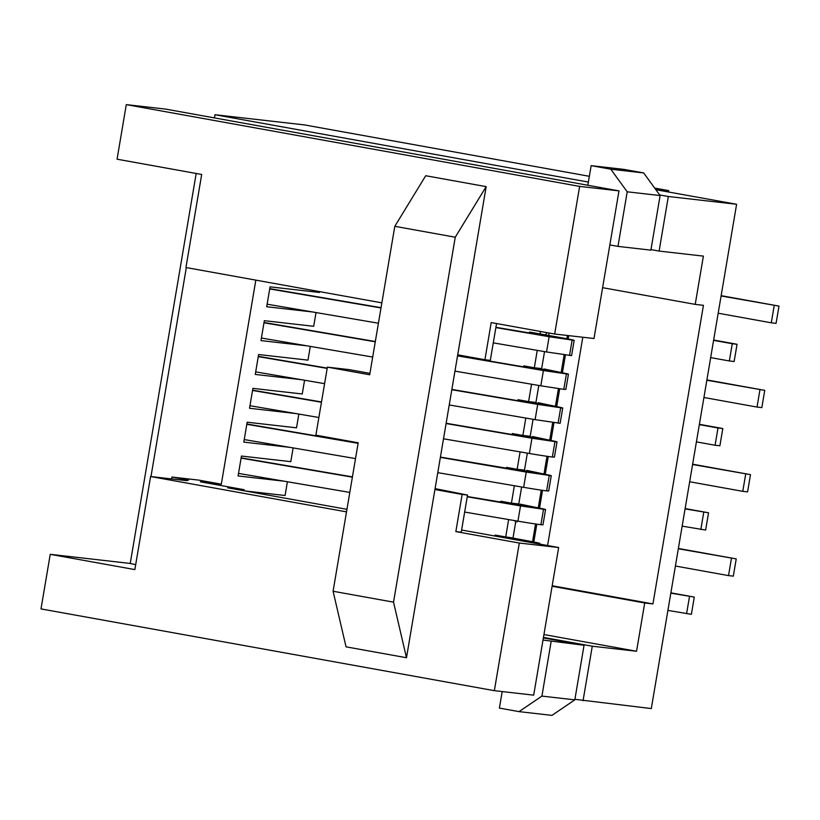 <?xml version="1.0" encoding="UTF-8"?>
<svg xmlns="http://www.w3.org/2000/svg" width="820" height="820" viewBox="0 0 820 820"><rect width="100%" height="100%" fill="white"/><g stroke="black" fill="none" stroke-linecap="round" stroke-linejoin="round"><path stroke-width="1.23" d="M655.416 189.102L668.689 190.609L668.464 191.982M655.867 189.707L736.606 204.272L651.305 708.562L574.902 699.316M736.606 204.272L668.331 196.492L659.106 251.074L703.386 256.117L695.216 304.384L703.437 305.327L652.935 603.92L644.715 602.977L636.545 651.254L592.276 646.211L583.04 700.782M668.689 190.609L654.678 188.087M589.344 176.3L304.507 124.917L214.983 114.728L588.37 182.071M659.649 194.934L668.331 196.492M126.29 104.622L579.637 186.396L618.987 190.875L165.64 109.101L126.29 104.622L117.065 159.193L201.689 174.465L185.945 267.525L381.864 302.857M214.983 114.728L214.45 117.906M130.226 563.442L50.235 554.33L41 608.911L494.347 690.676L519.316 543.045L455.848 531.596L462.131 494.439L434.928 489.53L406.484 657.732L346.04 646.836L333.084 591.251L358.196 442.79L315.885 435.154L327.385 367.145L369.697 374.771L394.809 226.31L455.254 237.216L393.528 602.157L406.484 657.732M543.455 637.406L592.276 646.211M543.373 637.929L584.045 645.268L543.014 640.051M543.947 634.547L636.545 651.254M547.576 545.525L582.805 337.235M652.935 603.92L552.198 585.746M650.967 249.608L659.106 251.074M617.972 246.389L650.875 250.141L660.11 195.56L643.69 172.938L624.04 169.402L591.148 165.65L610.787 169.197L627.208 191.808L617.972 246.389L609.844 244.924M533.799 541.989L536.813 524.175M539.519 508.144L542.532 490.329M545.249 474.308L548.262 456.494M550.968 440.463L553.982 422.648M556.688 406.628L559.701 388.813M562.418 372.782L565.431 354.968M568.137 338.947L568.701 335.626M319.564 291.623L319.421 292.463L270.067 286.846L266.695 306.752L312.789 312M316.018 312.553L313.691 326.309L264.337 320.681L260.975 340.597L307.069 345.845M310.298 346.399L307.971 360.144L258.618 354.527L255.256 374.433L301.34 379.68M304.568 380.234L302.242 393.989L252.898 388.362L249.526 408.268L295.62 413.526M298.849 414.079L296.522 427.825L247.168 422.208L243.806 442.113L289.901 447.361M293.13 447.915L290.803 461.67L241.449 456.043L238.077 475.948L284.171 481.207M287.4 481.75L285.073 495.505L244.944 490.934M461.619 530.017L558.656 547.524L533.687 695.165L494.347 690.676M196.185 173.471L130.226 563.494L135.689 564.642M346.511 511.875L150.593 476.533L134.859 569.592L50.235 554.33M551.143 641.527L541.918 696.098L574.82 699.849L584.045 645.268M541.918 696.098L519.039 711.627L551.942 715.378L574.82 699.849M552.106 586.269L644.715 602.977M255.83 280.132L221.318 484.189L200.346 481.801L244.165 489.704L243.991 490.77M346.932 509.333L227.714 487.828L244.165 489.704M519.039 711.627L499.4 708.091L502.188 691.578M602.608 287.687L695.216 304.384M496.541 323.541L490.319 360.359L484.917 359.744L491.2 322.578L554.668 334.027L594.008 338.516L618.987 190.875M660.11 195.56L627.208 191.808M587.827 185.258L591.148 165.65M484.917 359.744L457.714 354.834L486.168 186.632L455.254 237.216M554.668 334.027L579.637 186.396M394.809 226.31L425.723 175.726L486.168 186.632M558.656 547.524L519.316 543.045M221.318 484.189L198.655 480.1L171.923 477.055L188.538 480.048L186.919 480.674L150.593 476.533M171.923 477.055L171.605 478.931M455.848 531.596L461.25 532.211L467.533 495.054L462.131 494.439M643.69 172.938L610.787 169.197M434.928 489.53L457.714 354.834M393.528 602.157L333.084 591.251M435.082 488.617L467.533 495.054M327.385 367.145L349.32 369.646L369.933 373.356M498.017 536.587L528.213 541.436M524.011 541.272L539.837 543.404L539.714 544.111M527.178 541.374L525.353 541.139M537.684 543.742L537.766 543.291C541.374 543.67 540.195 543.27 534.24 542.071L509.117 537.356M506.985 537.11L525.415 540.769M504.29 537.664L505.181 536.874M667.91 610.408L691.373 614.323L694.294 597.073L670.832 593.157M694.294 597.073L670.883 592.85M686.576 613.77L689.497 596.519M549.133 336.702L574.174 340.361L571.591 355.624L546.55 351.964L549.133 336.702L495.854 327.6M569.521 355.511L572.104 340.249C575.712 340.638 574.543 340.228 568.578 339.029L540.042 333.924L540.462 331.464M541.323 334.078L561.515 338.332L495.905 327.313M381.044 307.674L269.76 288.65M380.992 307.961L269.708 288.937M562.561 338.393L561.515 338.332M267.135 304.199L378.42 323.223M493.271 342.862L546.55 351.964M548.949 333.002L548.836 335.062M732.26 343.713L737.057 344.267L734.136 361.517L729.339 360.964L732.26 343.713L713.584 340.351M737.057 344.267L713.636 340.044M710.663 357.602L729.339 360.964M540.903 524.708A23.565 0.574 -170.4 0 1 517.933 521.161L520.515 505.909L545.556 509.558L542.973 524.82L540.903 524.708L543.486 509.445C547.094 509.835 545.925 509.435 539.96 508.236L520.136 504.146M238.517 473.396L349.802 492.42M464.653 512.059L517.933 521.161M520.515 505.909L467.236 496.797M352.374 477.158L241.09 458.134M467.287 496.51L533.933 507.59M241.141 457.857L352.426 476.881M532.897 507.539L512.705 503.275M517.174 521.038L516.959 522.073M678.386 548.467L736.237 558.902L678.335 548.775M736.237 558.902L733.326 576.152L728.529 575.609L731.44 558.358M675.413 566.025L728.529 575.609M552.352 457.027A23.565 0.574 -170.4 0 1 529.382 453.48L531.954 438.228L557.005 441.877L554.422 457.14L552.352 457.027L554.935 441.765C558.543 442.154 557.364 441.755 551.409 440.555L532.467 436.537M249.957 405.715L318.867 417.493M443.507 438.803L529.382 453.48M531.954 438.228L446.09 423.54M321.45 402.241L252.539 390.453M524.154 435.594L542.584 439.253L532.846 438.085L446.141 423.263M321.491 401.954L252.591 390.176M545.382 439.909L544.347 439.858M692.582 464.509L750.495 474.636L692.644 464.192M750.495 474.636L747.573 491.887L742.776 491.334L745.698 474.083M689.671 481.76L742.776 491.334M560.142 423.294L535.101 419.645L537.684 404.383L562.725 408.042L560.142 423.304M558.072 423.192L560.654 407.929C564.262 408.319 563.094 407.909 557.128 406.71L538.186 402.702M529.874 401.759L548.313 405.408L538.576 404.25L451.861 389.418M327.221 368.108L258.31 356.331M537.684 404.383L451.82 389.705M327.17 368.395L258.269 356.618M551.112 406.074L550.066 406.013M255.686 371.88L324.587 383.657M449.237 404.967L535.101 419.645M718.002 427.989L722.799 428.532L719.888 445.783L715.081 445.239L718.002 427.989L699.337 424.616M722.799 428.532L699.388 424.309M696.416 441.867L715.081 445.239M568.444 374.207L565.861 389.459L563.801 389.346L540.821 385.81L543.404 370.548L568.455 374.197M563.801 389.346L566.384 374.084C569.992 374.473 568.813 374.074 562.858 372.874L543.916 368.959M535.603 367.913L554.033 371.573L544.295 370.404L457.591 355.583M375.324 341.52L264.04 322.496M543.404 370.548L457.539 355.859M375.273 341.796L263.989 322.772M556.831 372.239L555.796 372.178M261.406 338.035L372.69 357.059M454.956 371.122L540.821 385.81M706.84 380.234L764.742 390.361L706.891 379.926M764.742 390.361L761.831 407.612L757.034 407.068L759.945 389.818M703.919 397.485L757.034 407.068M551.276 475.733L548.693 490.975L546.632 490.872A23.565 0.574 -170.4 0 1 523.652 487.326L526.235 472.064L551.286 475.723M244.237 439.561L355.521 458.585M437.788 472.648L523.652 487.326M526.235 472.064L440.371 457.386M358.104 443.323L246.82 424.299M546.632 490.872L549.205 475.61C552.823 476 551.645 475.59 545.679 474.39L526.737 470.383M440.422 457.099L539.662 473.755M246.861 424.012L358.145 443.036M538.617 473.693L518.435 469.429M685.13 508.574L708.552 512.797L685.079 508.882M682.158 526.143L705.63 530.048L708.552 512.797M700.833 529.505L703.755 512.254M721.098 295.969L779 306.096L721.149 295.661M779 306.096L776.079 323.346L771.282 322.803L774.203 305.553M718.176 313.219L771.282 322.803M549.707 440.217L552.711 422.464M532.539 541.733L535.542 523.99M538.258 507.898L541.261 490.145M543.988 474.052L546.991 456.309M555.427 406.371L558.43 388.629M561.157 372.536L564.16 354.783M566.876 338.691L567.419 335.482M544.531 351.616L541.651 368.6L534.322 367.77L537.254 350.376M538.801 385.461L535.931 402.446L528.592 401.605L531.534 384.221M533.082 419.297L530.212 436.281L522.873 435.451L525.815 418.056M527.352 453.142L524.482 470.126L517.143 469.286L520.085 451.902M521.633 486.977L518.763 503.962L511.424 503.131L514.365 485.737M514.97 520.659L515.595 522.699L513.012 537.961M509.538 537.428L505.704 536.967L508.636 519.572M547.012 332.654L545.669 334.57M499.359 536.813L499.042 535.768M494.952 536.034L495.116 535.06L505.704 536.967M500.671 502.219L500.846 501.225L511.424 503.131M506.401 468.384L506.565 467.379L517.143 469.286M512.121 434.538L512.295 433.544L522.873 435.451M517.851 400.703L518.014 399.699L528.592 401.605M523.57 366.858L523.744 365.863L534.322 367.77M529.289 333.022L529.464 332.018L540.042 333.924M186.314 267.587L150.972 476.574M508.072 538.309L508.236 537.366M542.42 335.267L542.573 334.324M513.802 504.464L513.955 503.521M525.251 436.783L525.405 435.851M530.97 402.948L531.134 402.005M536.69 369.102L536.854 368.17M519.521 470.629L519.685 469.686M536.926 333.361L536.762 334.293M508.308 502.568L508.144 503.5M519.747 434.887L519.593 435.82M525.476 401.041L525.312 401.974M531.196 367.206L531.042 368.139M514.027 468.722L513.873 469.655"/></g></svg>
